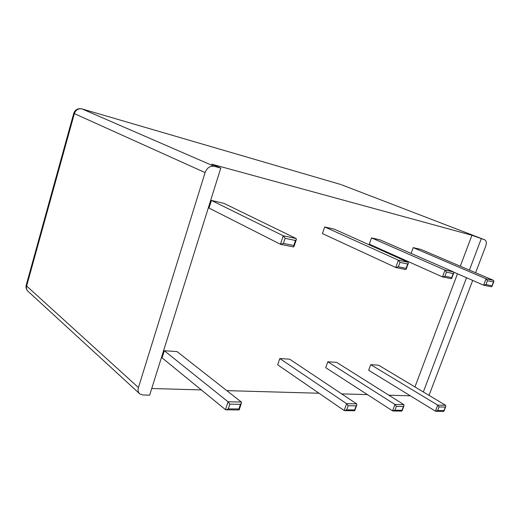 <?xml version="1.0" encoding="UTF-8"?>
<svg xmlns="http://www.w3.org/2000/svg" width="520" height="520" viewBox="0 0 520 520"><rect width="100%" height="100%" fill="white"/><g stroke="black" fill="none" stroke-linecap="round" stroke-linejoin="round"><path stroke-width="0.78" d="M475.612 272.74L485.7 246.175C486.714 243.081 486.454 240.988 484.906 239.889L471.933 235.268L211.679 164.151L220.786 168.09L214.233 166.316C210.067 165.711 207.012 167.804 205.082 172.594L138.43 387.575L26.631 286.019C26.098 288.275 26.624 290.095 28.23 291.493L139.38 393.51M410.351 395.811L388.843 395.207M367.4 394.602L341.666 393.874M319.02 393.237L226.805 390.631M201.318 389.916L151.736 388.518M138.43 387.575C137.663 390.344 138.151 392.476 139.893 393.978L142.954 395.012L149.656 395.154L220.786 168.09M429.032 395.375L472.693 280.43M423.325 391.963L466.518 277.732M469.404 270.094L481.221 238.843M414.947 386.945L457.464 273.78M460.304 266.214L471.933 235.268M370.701 364.669L437.716 405.145L445.562 405.269L378.612 365.203L370.701 364.669L368.667 370.266L435.416 411.171L437.665 410.579L439.049 406.965L445.322 407.05L443.944 410.631L437.665 410.579M327.802 361.771L394.959 404.463L403.787 404.599L336.622 362.369L327.802 361.771L325.715 367.685L392.581 410.859L394.953 410.235L396.383 406.393L403.449 406.49L402.019 410.293L394.953 410.235M413.218 247.631L486.076 278.805L493.591 280.397L420.894 249.425L413.218 247.631L411.119 253.409M371.521 237.881L445.01 270.094L453.499 271.895L380.107 239.889L371.521 237.881L369.31 244.147L442.475 276.913L444.938 276.218L446.466 272.129L453.258 273.553L451.744 277.596L444.938 276.218M279.793 358.527L346.613 403.689L356.623 403.851L289.692 359.197L279.793 358.527L277.654 364.8L344.149 410.507L344.819 410.67L346.658 409.838L348.14 405.75L356.148 405.86L354.679 409.903L346.658 409.838M164.32 350.734L228.085 401.804L241.306 402.012L177.047 351.591L164.32 350.734L162.084 357.864L225.472 409.65L226.174 409.832L228.306 408.882L229.873 404.176L240.461 404.313L238.901 408.967L228.306 408.882M324.708 226.935L398.392 260.214L408.063 262.262L334.366 229.19L324.708 226.935L322.433 233.597L395.759 267.501L398.372 266.753L399.958 262.386L407.693 264.004L406.12 268.333L398.372 266.753M211.425 200.441L283.27 235.8L296.173 238.537L223.958 203.372L211.425 200.441L209.027 208.084L280.449 244.276L283.419 243.406L285.116 238.322L295.445 240.487L293.761 245.505L283.419 243.406M453.837 272.2L483.626 285.2L485.966 284.55L487.435 280.709L493.447 281.97L491.985 285.772L485.966 284.55M445.562 405.269L445.816 406.348L445.322 407.05M436.046 411.313L443.709 411.365L443.944 410.631M435.416 411.171L437.716 405.145L439.049 406.965M403.787 404.599L404.021 405.691L403.449 406.49M393.231 411.015L401.856 411.073L402.019 410.293M392.581 410.859L394.959 404.463L396.383 406.393M493.591 280.397L493.928 281.327L493.447 281.97M491.25 286.754L491.959 286.436L491.985 285.772M483.626 285.2L486.076 278.805L487.435 280.709M453.499 271.895L453.817 272.825L453.258 273.553M451.074 278.661L451.744 278.35L451.744 277.596M442.475 276.913L445.01 270.094L446.466 272.129M356.623 403.851L356.824 404.95L356.148 405.86M344.819 410.67L354.601 410.741L354.679 409.903M344.149 410.507L346.613 403.689L348.14 405.75M241.306 402.012L241.43 403.098L240.461 404.313M226.174 409.832L239.083 409.923L238.901 408.967M225.472 409.65L228.085 401.804L229.873 404.176M408.063 262.262L408.35 263.185L407.693 264.004M405.541 269.49L406.166 269.191L406.12 268.333M395.759 267.501L398.392 260.214L399.958 262.386M296.173 238.537L296.387 239.415L295.445 240.487M293.377 246.883L293.956 246.649L293.761 245.505M280.449 244.276L283.27 235.8L285.116 238.322M73.762 113.295L26.28 284.954L26.631 286.019L74.353 113.614L73.788 113.21C75.186 109.674 77.818 108.212 81.686 108.836L82.076 108.94C78.37 108.277 75.797 109.837 74.353 113.614L205.082 172.594M340.45 184.405L82.076 108.94L214.233 166.316M341.224 184.665L484.529 239.739M26.176 285.337C25.721 287.443 26.215 289.322 27.664 290.953M445.816 406.348L443.963 411.164M404.021 405.691L402.077 410.885M493.928 281.327L491.959 286.436M491.446 286.793L483.977 285.285M453.817 272.825L451.744 278.35M451.269 278.7L442.832 276.998M356.824 404.95L354.783 410.572M241.43 403.098L239.181 409.806M408.35 263.185L406.166 269.191M405.737 269.529L396.123 267.592M296.387 239.415L293.956 246.649M293.651 246.961L280.826 244.374"/></g></svg>
